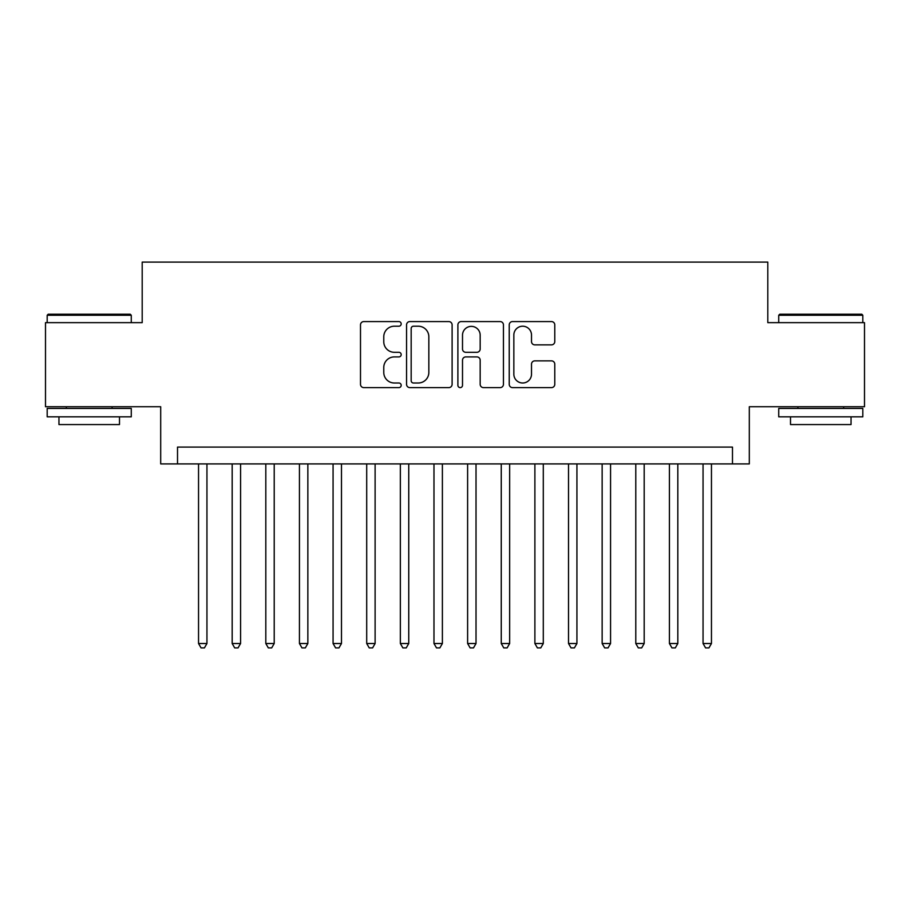 <?xml version="1.0" encoding="UTF-8"?>
<svg xmlns="http://www.w3.org/2000/svg" width="910" height="910" viewBox="0 0 910 910"><rect width="100%" height="100%" fill="white"/><g stroke="black" fill="none" stroke-linecap="round" stroke-linejoin="round"><path stroke-width="1.36" d="M401.185 323.903A2.309 2.309 0 0 0 398.876 321.583L363.795 321.583A3.299 3.299 0 0 0 360.497 324.893L360.497 384.316A3.299 3.299 0 0 0 363.795 387.614L398.876 387.614A2.309 2.309 0 0 0 401.185 385.305A2.309 2.309 0 0 0 398.876 382.996L394.337 382.996A10.567 10.567 0 0 1 383.77 372.429L383.77 367.481A10.567 10.567 0 0 1 394.337 356.913L398.876 356.913A2.309 2.309 0 0 0 401.185 354.604A2.309 2.309 0 0 0 398.876 352.295L394.337 352.295A10.567 10.567 0 0 1 383.77 341.728L383.77 336.768A10.567 10.567 0 0 1 394.337 326.212L398.876 326.212A2.309 2.309 0 0 0 401.185 323.903M551.483 344.867A3.299 3.299 0 0 0 554.782 341.557L554.782 324.893A3.299 3.299 0 0 0 551.483 321.583L512.523 321.583A3.299 3.299 0 0 0 509.225 324.893L509.225 384.316A3.299 3.299 0 0 0 512.523 387.614L551.483 387.614A3.299 3.299 0 0 0 554.782 384.316L554.782 364.171A3.299 3.299 0 0 0 551.483 360.872L534.807 360.872A3.299 3.299 0 0 0 531.508 364.171L531.508 374.158A8.827 8.827 0 0 1 522.681 382.996A8.827 8.827 0 0 1 513.843 374.158L513.843 335.039A8.827 8.827 0 0 1 522.681 326.212A8.827 8.827 0 0 1 531.508 335.039L531.508 341.557A3.299 3.299 0 0 0 534.807 344.867L551.483 344.867M732.482 463.918L749.305 463.918L749.305 406.736L864.5 406.736L864.5 322.652L767.801 322.652L767.801 262.103L142.199 262.103L142.199 322.652L45.5 322.652L45.5 406.736L160.695 406.736L160.695 463.918L732.482 463.918L732.482 447.094L177.518 447.094L177.518 463.918M452.111 324.893A3.299 3.299 0 0 0 448.812 321.583L409.853 321.583A3.299 3.299 0 0 0 406.554 324.893L406.554 384.316A3.299 3.299 0 0 0 409.853 387.614L448.812 387.614A3.299 3.299 0 0 0 452.111 384.316L452.111 324.893M461.188 321.583L500.147 321.583A3.299 3.299 0 0 1 503.446 324.893L503.446 384.316A3.299 3.299 0 0 1 500.147 387.614L483.472 387.614A3.299 3.299 0 0 1 480.173 384.316L480.173 360.212A3.299 3.299 0 0 0 476.874 356.913L465.818 356.913A3.299 3.299 0 0 0 462.507 360.212L462.507 385.305A2.309 2.309 0 0 1 460.198 387.614A2.309 2.309 0 0 1 457.889 385.305L457.889 324.893A3.299 3.299 0 0 1 461.188 321.583M413.481 326.212A2.309 2.309 0 0 0 411.172 328.521L411.172 380.687A2.309 2.309 0 0 0 413.481 382.996L418.27 382.996A10.567 10.567 0 0 0 428.837 372.429L428.837 336.768A10.567 10.567 0 0 0 418.27 326.212L413.481 326.212M480.173 335.21A8.827 8.827 0 0 0 471.346 326.372A8.827 8.827 0 0 0 462.507 335.21L462.507 348.985A3.299 3.299 0 0 0 465.818 352.295L476.874 352.295A3.299 3.299 0 0 0 480.173 348.985L480.173 335.21M198.539 463.918L198.539 643.518L206.945 643.518L206.945 463.918M206.945 643.518L204.42 647.897L201.064 647.897L198.539 643.518M48.196 314.234L130.255 314.234L131.268 315.247L47.183 315.247L48.196 314.234M89.225 416.825L47.183 416.825L47.183 408.419L131.268 408.419L131.268 416.825L89.225 416.825M119.494 416.825L119.494 424.56L58.957 424.56L58.957 416.825M779.745 314.234L861.804 314.234L862.816 315.247L778.732 315.247L779.745 314.234M820.774 416.825L778.732 416.825L778.732 408.419L862.816 408.419L862.816 416.825L820.774 416.825M851.043 416.825L851.043 424.56L790.506 424.56L790.506 416.825M232.175 463.918L232.175 643.518L240.581 643.518L240.581 463.918M240.581 643.518L238.056 647.897L234.689 647.897L232.175 643.518M265.811 463.918L265.811 643.518L274.217 643.518L274.217 463.918M274.217 643.518L271.692 647.897L268.325 647.897L265.811 643.518M299.435 463.918L299.435 643.518L307.853 643.518L307.853 463.918M307.853 643.518L305.328 647.897L301.961 647.897L299.435 643.518M333.071 463.918L333.071 643.518L341.489 643.518L341.489 463.918M341.489 643.518L338.964 647.897L335.597 647.897L333.071 643.518M366.707 463.918L366.707 643.518L375.113 643.518L375.113 463.918M375.113 643.518L372.599 647.897L369.233 647.897L366.707 643.518M400.343 463.918L400.343 643.518L408.749 643.518L408.749 463.918M408.749 643.518L406.235 647.897L402.868 647.897L400.343 643.518M433.979 463.918L433.979 643.518L442.385 643.518L442.385 463.918M442.385 643.518L439.86 647.897L436.504 647.897L433.979 643.518M467.615 463.918L467.615 643.518L476.021 643.518L476.021 463.918M476.021 643.518L473.496 647.897L470.14 647.897L467.615 643.518M501.251 463.918L501.251 643.518L509.657 643.518L509.657 463.918M509.657 643.518L507.132 647.897L503.765 647.897L501.251 643.518M534.887 463.918L534.887 643.518L543.293 643.518L543.293 463.918M543.293 643.518L540.767 647.897L537.4 647.897L534.887 643.518M568.511 463.918L568.511 643.518L576.929 643.518L576.929 463.918M576.929 643.518L574.403 647.897L571.036 647.897L568.511 643.518M602.147 463.918L602.147 643.518L610.564 643.518L610.564 463.918M610.564 643.518L608.039 647.897L604.672 647.897L602.147 643.518M635.783 463.918L635.783 643.518L644.189 643.518L644.189 463.918M644.189 643.518L641.675 647.897L638.308 647.897L635.783 643.518M669.419 463.918L669.419 643.518L677.825 643.518L677.825 463.918M677.825 643.518L675.311 647.897L671.944 647.897L669.419 643.518M703.055 463.918L703.055 643.518L711.461 643.518L711.461 463.918M711.461 643.518L708.935 647.897L705.58 647.897L703.055 643.518M47.183 322.652L47.183 315.247M66.35 408.419L66.35 406.736M112.101 408.419L112.101 406.736M131.268 322.652L131.268 315.247M778.732 322.652L778.732 315.247M797.899 408.419L797.899 406.736M843.65 408.419L843.65 406.736M862.816 322.652L862.816 315.247"/></g></svg>
